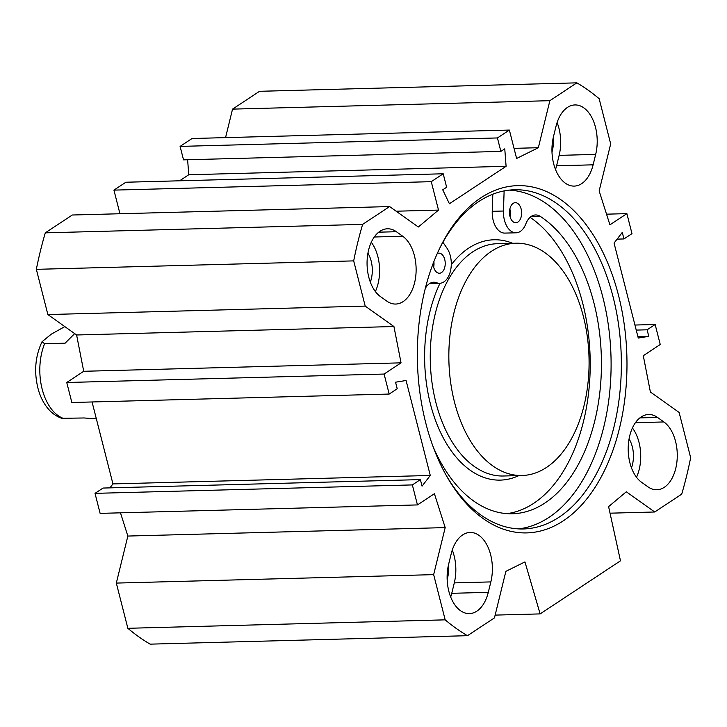 <?xml version="1.0" encoding="UTF-8"?>
<svg xmlns="http://www.w3.org/2000/svg" width="727" height="727" viewBox="0 0 727 727"><rect width="100%" height="100%" fill="white"/><g stroke="black" fill="none" stroke-linecap="round" stroke-linejoin="round"><path stroke-width="1.09" d="M555.519 169.473A35.378 21.337 88.5 0 0 556.582 165.801L559.136 155.369A35.378 21.337 88.5 0 0 557.1 122.536M595.677 154.397L593.123 164.82A35.378 21.337 -91.5 0 1 574.248 186.094A35.378 21.337 -91.5 0 1 553.483 136.64L556.046 126.207A35.378 21.337 -91.5 0 1 574.921 104.942A35.378 21.337 -91.5 0 1 595.677 154.397L559.136 155.369M386.828 301.123L380.457 296.598A35.378 21.337 -91.5 0 1 367.362 257.24A35.378 21.337 -91.5 0 1 387.473 228.787A35.378 21.337 -91.5 0 1 396.369 231.713L402.731 236.248A35.378 21.337 -91.5 0 1 415.826 275.606A35.378 21.337 -91.5 0 1 395.724 304.05A35.378 21.337 -91.5 0 1 386.828 301.123M375.377 291.554A35.378 21.337 88.5 0 0 371.279 242.264M657.508 417.425L663.878 421.951A35.378 21.337 -91.5 0 1 676.973 461.309A35.378 21.337 -91.5 0 1 656.863 489.762A35.378 21.337 -91.5 0 1 647.966 486.836L641.596 482.31A35.378 21.337 -91.5 0 1 628.501 442.943A35.378 21.337 -91.5 0 1 648.611 414.499A35.378 21.337 -91.5 0 1 657.508 417.425L639.878 417.889M448.659 564.152L451.213 553.729A35.378 21.337 -91.5 0 1 470.087 532.455A35.378 21.337 -91.5 0 1 490.843 581.909L488.29 592.341A35.378 21.337 -91.5 0 1 469.415 613.615A35.378 21.337 -91.5 0 1 448.659 564.152M450.685 596.985A35.378 21.337 88.5 0 0 451.749 593.314L454.302 582.881A35.378 21.337 88.5 0 0 452.276 550.048M636.516 477.266A35.378 21.337 88.5 0 0 632.417 427.967M389.19 394.052L71.855 402.504L66.757 382.502L83.714 371.288L76.608 334.983L47.873 314.555L365.208 306.103L393.934 326.532L401.05 362.846L384.092 374.051L389.19 394.052L397.224 388.745L395.552 382.202L406.075 380.494L430.284 475.467L422.051 486.154L420.388 479.611L412.354 484.918L417.452 504.92L434.41 493.715L445.188 527.602L433.655 574.639L445.178 619.849A293.481 177.034 -91.5 0 0 467.47 635.698L494.46 617.877L505.865 571.358L524.939 561.907L540.134 613.906L620.476 560.826L608.599 506.628L626.311 491.779L654.718 511.99L681.699 494.16A293.481 177.034 -91.5 0 0 690.65 457.665L679.127 412.445L650.392 392.017L643.286 355.712L660.243 344.498L655.145 324.496L647.112 329.804L648.775 336.347L638.261 338.055L614.051 243.082L622.285 232.404L623.948 238.947L631.981 233.64L626.883 213.629L609.926 224.834L599.148 190.947L610.68 143.919L599.148 98.699A293.481 177.034 -91.5 0 0 576.856 82.851L259.53 91.302L232.54 109.123L225.561 137.621M365.208 306.103L353.685 260.884A293.481 177.034 -91.5 0 1 362.628 224.389L389.617 206.568L418.343 226.997L438.508 210.085L431.265 181.668L443.206 173.78L446.632 187.239L442.734 189.82L449.413 203.751L506.092 166.301L504.765 148.835L500.858 151.407L497.432 137.948L509.373 130.06L516.615 158.477L538.343 147.708L549.876 100.68L576.856 82.851M480.992 197.744A173.68 104.761 88.5 0 0 439.935 247.798A173.68 104.761 88.5 0 0 445.987 474.967A173.68 104.761 88.5 0 0 584.717 501.457A173.68 104.761 88.5 0 0 613.061 277.023A173.68 104.761 88.5 0 0 480.992 197.744M433.655 574.639L116.32 583.081L127.852 628.301A293.481 177.034 88.5 0 0 150.144 644.149L467.47 635.698M116.32 583.081L127.852 536.053L120.473 512.826M417.452 504.92L100.117 513.371L95.019 493.36L103.052 488.053L420.388 479.611M109.904 487.872L112.949 483.918L92.056 401.967M389.617 206.568L72.282 215.01L45.301 232.84A293.481 177.034 88.5 0 0 36.35 269.335L47.873 314.555M443.206 173.78L125.871 182.232L113.93 190.12L119.955 213.747M187.621 159.749L188.756 174.753L179.614 180.796M509.373 130.06L192.037 138.512L180.096 146.4L183.531 159.858L500.858 151.407M506.092 166.301L188.756 174.753M540.134 613.906L495.132 615.106M370.334 282.14A23.319 14.067 88.5 0 0 367.926 253.205M447.169 579.637L447.55 578.083A23.319 14.067 88.5 0 0 448.35 565.452M631.472 467.843A23.319 14.067 88.5 0 0 629.073 438.917M552.002 152.125L552.384 150.562A23.319 14.067 88.5 0 0 553.183 137.939M439.29 249.143A169.655 102.334 -91.5 0 1 478.739 201.57A169.655 102.334 -91.5 0 1 514.443 189.765A169.655 102.334 -91.5 0 1 621.258 356.639A169.655 102.334 -91.5 0 1 523.476 528.956A169.655 102.334 -91.5 0 1 445.269 473.659M518.342 528.883A169.655 102.334 88.5 0 0 611.007 356.912A169.655 102.334 88.5 0 0 509.318 190.11M623.948 238.947L617.096 239.128M626.883 213.629L606.527 214.174M655.145 324.496L634.944 325.033M647.112 329.804L636.234 330.094M648.775 336.347L637.897 336.637M384.092 374.051L66.757 382.502M401.05 362.846L83.714 371.288M393.934 326.532L76.608 334.983M445.188 527.602L127.852 536.053M412.354 484.918L95.019 493.36M430.284 475.467L112.949 483.918M353.685 260.884L36.35 269.335M445.178 619.849L127.852 628.301M654.718 511.99L610.035 513.18M549.876 100.68L232.54 109.123M538.343 147.708L514.034 148.353M497.432 137.948L180.096 146.4M431.265 181.668L113.93 190.12M438.508 210.085L396.151 211.212M362.628 224.389L45.301 232.84M74.672 333.602L65.103 343.189L44.592 343.735L42.039 341.726C35.014 356.684 33.806 372.778 38.422 389.99C40.594 397.433 43.893 403.758 48.318 408.965C52.135 413.418 56.624 416.535 61.795 418.316L84.168 417.97L96.364 418.87M42.039 341.726L51.29 334.166L64.821 326.605M546.504 467.425A116.184 70.083 -91.5 0 1 522.05 475.503A116.184 70.083 -91.5 0 1 448.904 361.228A116.184 70.083 -91.5 0 1 515.87 243.218A116.184 70.083 -91.5 0 1 587.334 336.755A116.184 70.083 -91.5 0 1 546.504 467.425M510.054 216.655A10.051 6.061 88.5 0 0 509.927 209.321A10.051 6.061 88.5 0 0 509.854 209.049M521.141 209.022A10.051 6.061 -91.5 0 1 515.834 222.753A10.051 6.061 -91.5 0 1 509.509 212.866A10.051 6.061 -91.5 0 1 515.298 202.66A10.051 6.061 -91.5 0 1 521.141 209.022M433.655 267.145A10.051 6.061 88.5 0 0 433.865 261.62M437.245 253.569A10.051 6.061 -91.5 0 1 438.89 253.141A10.051 6.061 -91.5 0 1 444.742 259.503A10.051 6.061 -91.5 0 1 439.426 273.234A10.051 6.061 -91.5 0 1 433.11 263.583M433.228 447.014A154.179 93.001 88.5 0 0 512.49 513.762A154.179 93.001 88.5 0 0 600.357 387.364A154.179 93.001 88.5 0 0 540.261 216.364A20.102 12.123 88.5 0 0 535.572 214.956A20.102 12.123 88.5 0 0 525.839 223.88A20.102 12.123 -91.5 0 1 516.097 232.804A20.102 12.123 -91.5 0 1 503.457 211.021L504.129 190.91M506.873 513.635A154.179 93.001 88.5 0 0 589.452 383.965A154.179 93.001 88.5 0 0 530.074 217.346M442.925 242.264L447.05 248.289A20.102 12.123 -91.5 0 1 450.631 270.262A20.102 12.123 -91.5 0 1 439.699 283.285A20.102 12.123 -91.5 0 1 436.727 282.758A20.102 12.123 88.5 0 0 433.755 282.23A20.102 12.123 88.5 0 0 425.304 288.392M516.097 232.804L504.883 233.094A20.102 12.123 -91.5 0 1 492.234 211.321L492.815 194.218M593.123 164.82L556.582 165.801M402.731 236.248L374.269 237.002M378.74 232.186L396.369 231.713M635.416 422.714L663.878 421.951M451.749 593.314L488.29 592.341M490.843 581.909L454.302 582.881M44.592 343.735A48.246 29.098 88.5 0 0 63.658 418.516M540.261 216.364L530.964 216.619M436.727 282.758L430.811 282.912M503.457 211.021L492.234 211.321M518.842 475.594A120.209 72.509 -91.5 0 1 437.5 425.513A120.209 72.509 -91.5 0 1 440.017 283.266M451.276 264.755A120.209 72.509 -91.5 0 1 512.662 243.3M522.05 475.503L503.466 476.003A116.184 70.083 -91.5 0 1 430.311 361.719A116.184 70.083 -91.5 0 1 497.277 243.709L515.87 243.218M439.699 283.285L429.639 283.548"/></g></svg>
